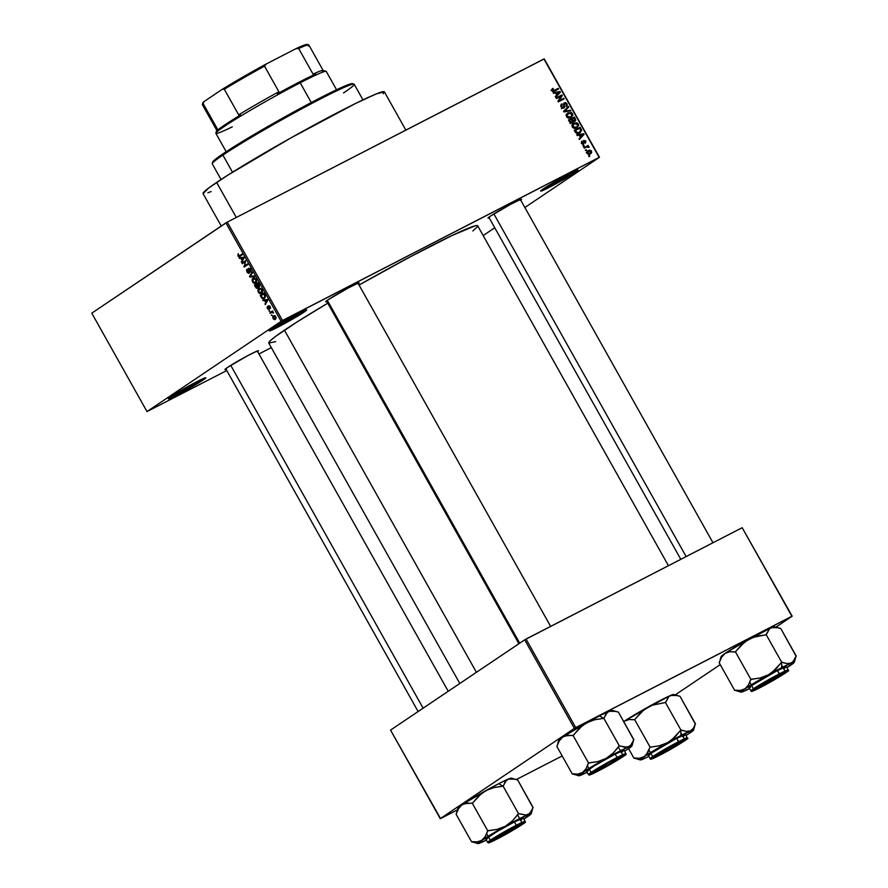 <?xml version="1.0" encoding="UTF-8"?>
<svg xmlns="http://www.w3.org/2000/svg" width="888" height="888" viewBox="0 0 888 888"><rect width="100%" height="100%" fill="white"/><g stroke="black" fill="none" stroke-linecap="round" stroke-linejoin="round"><path stroke-width="1.33" d="M543.323 188.878A20.346 1.099 150.7 0 0 573.903 171.828L575.291 172.383A21.467 1.154 -29.3 0 1 554.023 184.848A21.467 1.154 -29.3 0 1 540.648 191.02A21.467 1.154 -29.3 0 1 543.456 188.789L562.415 177.578L578.099 170.074L570.296 175.558L552.791 185.503L541.136 191.087L543.456 188.789A21.467 1.154 -29.3 0 1 563.747 176.856A21.467 1.154 -29.3 0 1 578.044 170.041A21.467 1.154 -29.3 0 1 575.291 172.383L573.903 171.828A20.346 1.099 -29.3 0 1 543.323 188.878M271.894 328.704A20.346 1.099 150.7 0 0 302.486 311.655L303.874 312.21A21.467 1.154 -29.3 0 1 282.606 324.675A21.467 1.154 -29.3 0 1 269.231 330.847A21.467 1.154 -29.3 0 1 272.039 328.616L290.986 317.405L306.682 309.901L298.879 315.384L281.374 325.33L269.719 330.913L272.039 328.616A21.467 1.154 -29.3 0 1 292.33 316.672A21.467 1.154 -29.3 0 1 306.626 309.868A21.467 1.154 -29.3 0 1 303.874 312.21L302.486 311.655A20.346 1.099 -29.3 0 1 271.894 328.704M171.029 396.581A20.346 1.099 150.7 0 0 201.62 379.531L203.008 380.086A21.467 1.154 -29.3 0 1 181.74 392.552A21.467 1.154 -29.3 0 1 168.365 398.723A21.467 1.154 -29.3 0 1 171.173 396.492L190.121 385.281L205.816 377.777L198.013 383.261L180.508 393.206L168.853 398.79L171.173 396.492A21.467 1.154 -29.3 0 1 191.464 384.548A21.467 1.154 -29.3 0 1 205.761 377.744A21.467 1.154 -29.3 0 1 203.008 380.086L201.62 379.531A20.346 1.099 -29.3 0 1 171.029 396.581M226.085 369.308A19.214 1.032 -29.3 0 1 224.919 369.497A19.214 1.032 -29.3 0 1 227.439 367.499L247.563 355.755L256.943 351.137L258.43 350.749L257.365 351.803M326.84 301.509A19.214 1.032 -29.3 0 1 325.685 301.687A19.214 1.032 -29.3 0 1 328.194 299.689L348.329 287.945L357.698 283.328L359.185 282.95L358.13 283.994M489.188 217.871A19.214 1.032 -29.3 0 1 488.034 218.048A19.214 1.032 -29.3 0 1 490.542 216.05L510.678 204.307L520.046 199.689L521.545 199.312L520.479 200.355M203.052 193.628L208.791 187.945L227.45 175.391L290.665 138.029L355.655 103.419L376.301 93.906L384.371 91.83A103.963 5.594 150.7 0 0 317.26 123.377A103.963 5.594 150.7 0 0 216.639 182.429L236.297 217.46L216.639 182.429A103.963 5.594 150.7 0 0 203.041 193.606L221.245 226.029M275.724 341.603L268.775 343.079L270.107 340.892L275.391 336.541L296.892 322.067L327.783 303.185A119.791 6.449 150.7 0 0 284.438 330.181L476.423 672.305L284.438 330.181A119.791 6.449 150.7 0 0 268.764 343.057L459.806 683.483M668.431 565.689L477.7 225.818A119.791 6.449 150.7 0 0 359.063 285.037L409.956 256.987L451.748 235.664L474.991 225.863L476.834 225.541L477.689 225.796L477.522 226.607L472.827 230.991M282.495 320.513L599.156 157.387L543.922 58.974L227.273 222.111L282.495 320.513L281.141 321.301L225.907 222.888L91.775 313.164L146.997 411.566L281.141 321.301L146.997 411.566L226.773 370.551L146.997 411.566L91.775 313.164L227.273 222.111L225.907 222.888L281.141 321.301L599.467 157.309L544.244 58.897L227.273 222.111L282.495 320.513M586.524 150.283L585.692 150.716L585.336 150.083L586.524 150.283L585.336 150.083L585.692 150.716L586.524 150.283M586.491 147.075L584.282 148.207L583.927 147.586L588.2 145.388L587.867 146.365L589.166 147.253L586.491 147.075L589.144 147.43L587.867 146.365L588.2 145.388L583.927 147.586L584.282 148.207L586.491 147.075M584.115 145.987L583.283 146.42L582.928 145.799L583.76 145.366L584.115 145.987L583.76 145.366L582.928 145.799L583.283 146.42L584.115 145.987M583.671 144.133L584.204 142.058L583.427 142.568L584.038 141.214L583.25 141.747L584.282 140.826L585.259 141.37L585.447 143.112L585.847 141.037L583.583 140.426L583.516 143.212L582.295 144.189L583.216 143.567L581.518 143.445L581.962 141.103L581.451 143.334L583.105 144.322L581.363 143.179L581.529 141.503L582.395 141.692L581.984 142.868L583.072 143.623L583.605 140.404L585.769 140.892L585.447 143.112L585.17 141.225L584.115 140.981L583.871 144.023M579.22 135.176L577.167 135.531L576.8 134.876L583.738 133.766L584.104 134.421L579.365 139.438L578.998 138.783L580.441 137.34L579.22 135.176L580.441 137.34L578.998 138.783L579.365 139.438L584.104 134.421L583.738 133.766L576.8 134.876L577.167 135.531L579.22 135.176M576.667 127.916L578.321 123.954L573.881 123.121L572.216 124.775L572.305 127.051L572.116 125.03L573.626 123.266L577.089 122.81L578.41 124.098L578.599 125.719L576.101 128.172L572.671 127.55L574.214 128.383L577.2 127.595M570.895 117.627L572.549 113.664L568.109 112.832L566.444 114.485L566.533 116.761L566.344 114.741L567.854 112.976L571.317 112.521L572.549 113.664L572.827 115.44L570.029 117.982L566.899 117.272L568.442 118.093L571.428 117.316M552.947 88.356L551.748 89.455L551.881 90.643L551.792 89.355L552.947 88.356L553.379 88.933L552.491 90.088L553.18 90.765L558.263 88.378L558.619 89.011L553.235 91.497L551.881 90.643L554.634 91.053L558.619 89.011L558.263 88.378L553.402 90.765L552.58 90.321L553.379 88.933L552.525 88.6M555.533 92.951L553.479 93.307L553.102 92.652L560.039 91.542L560.406 92.197L555.666 97.214L555.3 96.559L556.743 95.116L555.533 92.951L556.743 95.116L555.3 96.559L555.666 97.214L560.406 92.197L560.039 91.542L553.102 92.652L553.479 93.307L555.533 92.951M561.116 96.137L556.421 98.557L556.066 97.935L561.926 94.916L562.304 95.582L559.085 100.644L563.791 98.224L564.135 98.846L558.274 101.865L557.897 101.199L561.116 96.137L557.897 101.199L558.274 101.865L564.135 98.846L563.791 98.224L559.085 100.644L562.304 95.582L561.926 94.916L556.066 97.935L556.421 98.557L561.116 96.137M563.813 108.014L564.679 106.338L563.913 106.849L564.679 106.338L564.38 105.095L563.758 105.517L564.213 103.907L563.514 104.384L564.701 103.408L566.3 104.096L566.278 106.505L566.977 103.718L566.333 104.151L566.977 103.718L564.013 103.008L563.458 107.393L562.348 108.136L563.458 107.393L561.105 107.071L562.259 104.429L560.661 105.506L562.259 104.429L561.838 103.841L561.016 106.937L563.092 108.214L560.905 106.715L561.172 104.34L562.259 104.429L561.593 106.316L563.125 107.504L563.936 106.76L563.847 103.175L565.412 102.564L566.977 103.718L567.243 105.383L566.278 106.505L566.156 103.874L564.291 103.741L564.679 106.882L564.035 107.881M570.884 110.867L563.913 111.921L563.569 111.311L568.398 106.427L568.764 107.082L564.413 111.222L570.518 110.212L570.884 110.867L570.518 110.212L564.413 111.222L568.764 107.082L568.398 106.427L563.569 111.311L563.913 111.921L570.884 110.867M572.349 122.988L573.304 121.39L572.449 121.967L574.913 121.434L575.424 118.959L574.78 119.392L575.424 118.959L574.336 117.005L568.464 120.024L569.552 121.967L572.349 122.988L570.251 122.866L568.464 120.024L574.336 117.005L575.746 120.413L574.736 121.512L573.304 121.39L572.616 122.833M579.564 132.989L581.54 130.092L580.785 130.603L581.54 130.092L581.096 129.049L580.452 129.482L581.096 129.049L580.108 127.295L574.236 130.314L575.269 132.157L579.309 133.122L576.423 133.355L574.236 130.314L580.108 127.295L581.573 130.358L580.13 132.667M590.32 153.979L591.508 151.115L588.322 150.505L587.512 151.06L588.322 150.505L587.09 153.391L590.32 153.979L588.666 154.401L586.901 152.936L587.956 150.716L589.588 150.105L591.219 150.716L591.697 152.481L590.753 153.724M589.843 156.188L588.999 156.621L588.644 155.988L589.488 155.555L589.843 156.188L589.488 155.555L588.644 155.988L588.999 156.621L589.843 156.188M258.941 353.979L271.317 347.596L258.941 353.979M272.161 315.506L271.284 315.229L272.161 315.506M271.606 312.432L270.23 313.353L269.874 312.731L272.527 310.944L273.537 312.976L271.606 312.432L273.537 312.976L272.527 310.944L269.874 312.731L270.23 313.353L272.205 312.188M269.752 311.211L268.875 310.933L269.752 311.211M269.131 309.413L267.821 309.046L267.066 307.459L267.421 306.371L267.776 308.169L268.775 308.78L268.687 305.65L269.797 306.071L270.529 307.781L270.207 308.558L268.953 306.338L269.131 309.413L269.009 306.282L270.207 308.558L270.152 306.604L268.609 305.694L268.709 308.824L267.421 306.371L267.421 308.469L269.031 309.468M264.513 300.488L262.748 300.022L267.454 299.478L267.832 300.144L265.312 304.584L265.723 302.653L264.513 300.488L265.723 302.653L265.312 304.584L267.832 300.144L267.454 299.478L262.748 300.022L263.114 300.677L266.189 299.622L264.513 300.488M258.286 292.185L258.175 289.122L259.44 288.212L261.194 288.656L262.471 290.92L262.071 292.818L260.317 293.695L258.619 292.696L259.851 293.606L261.505 293.34L262.027 289.677L258.752 288.545L257.853 289.999L258.652 289.588L257.853 289.999L258.286 292.185M252.514 281.896L252.403 278.832L253.668 277.922L255.422 278.366L256.699 280.63L256.299 282.528L254.545 283.405L252.847 282.406L254.079 283.316L255.733 283.061L256.244 279.387L252.98 278.255L252.07 279.709L252.88 279.298L252.07 279.709L252.514 281.896M237.862 255.788L238.239 253.668L238.872 256.022L241.991 254.101L242.346 254.723L238.672 256.632L237.862 255.788L239.871 256.388L242.346 254.723L241.991 254.101L238.95 256.022L238.239 253.668L237.862 255.788M240.815 258.264L239.05 257.798L243.767 257.254L244.133 257.909L241.614 262.36L242.036 260.428L240.815 258.264L242.036 260.428L241.614 262.36L244.133 257.909L243.767 257.254L239.05 257.798L239.427 258.452L242.491 257.398L240.815 258.264M245.277 261.738L242.369 263.703L242.013 263.081L245.654 260.628L244.6 265.901L247.519 263.936L247.863 264.569L244.222 267.011L245.277 261.738L244.222 267.011L247.863 264.569L247.519 263.936L244.6 265.901L245.654 260.628L242.013 263.081L242.369 263.703L245.277 261.738M249.006 268.964L250.705 269.519L250.238 271.473L251.138 271.007L250.238 271.473L250.638 272.061L250.671 269.441L248.862 268.232L248.795 272.694L249.572 272.294L246.997 272.072L247.064 269.175L246.997 272.072L248.929 273.426L247.23 272.45L246.498 270.285L247.064 269.175L247.297 271.528L248.651 272.76L248.374 268.676L250.205 268.775L251.138 271.051L250.638 272.061L250.261 269.752L248.918 269.042L249.151 273.315L248.751 269.419L249.917 268.498L249.128 268.909M254.612 276.579L249.861 277.067L249.517 276.457L252.125 272.15L252.481 272.794L250.094 276.434L254.246 275.924L254.612 276.579L254.246 275.924L250.094 276.434L252.481 272.794L252.125 272.15L249.517 276.457L249.861 277.067L251.448 276.246L249.861 277.067L254.612 276.579M257.642 288.3L256.288 288.167L254.412 285.17L258.053 282.728L259.618 286.091L259.085 287.068L258.053 286.846L257.642 288.3L258.053 286.846L259.196 287.013L259.152 284.671L258.053 282.728L254.412 285.17L255.511 287.113L257.509 288.378M264.391 298.424L262.238 298.535L260.195 295.46L263.825 293.018L265.412 296.303L264.391 298.424L265.301 295.804L263.825 293.018L260.195 295.46L261.216 297.302L264.125 298.59M275.447 319.336L274.348 319.625L273.071 318.526L272.76 316.805L273.46 315.862L274.88 315.717L275.924 316.905L275.447 319.336L275.813 316.683L273.46 315.862L273.071 318.526L275.213 319.469M483.172 235.564L494.749 227.772L483.172 235.564M524.852 207.514L599.467 157.309L544.244 58.897L599.467 157.309L524.852 207.514M440.559 818.581L457.464 809.867L440.237 818.658L574.381 728.393L524.686 639.826L390.542 730.103L440.559 818.581M516.272 779.575L562.182 755.932L516.272 779.575M742.168 527.705L526.04 639.049L575.735 727.616L791.874 616.272L742.168 527.705L524.686 639.826L390.542 730.103L440.237 818.658L574.381 728.393L524.686 639.826L526.04 639.049L575.735 727.616L574.381 728.393L792.185 616.194L742.168 527.705M675.169 694.938L720.224 664.613L675.169 694.938M775.934 627.128L792.185 616.194L775.934 627.128M489.521 217.738L488.034 218.115L490.542 216.05A19.214 1.032 -29.3 0 1 508.702 205.372A19.214 1.032 -29.3 0 1 521.489 199.278A19.214 1.032 -29.3 0 1 520.723 200.166M327.173 301.376L325.685 301.754L328.194 299.689A19.214 1.032 -29.3 0 1 346.353 289.011A19.214 1.032 -29.3 0 1 359.141 282.917A19.214 1.032 -29.3 0 1 358.375 283.805M226.418 369.175L225.141 369.208L227.439 367.499A19.214 1.032 -29.3 0 1 245.588 356.821A19.214 1.032 -29.3 0 1 258.375 350.716A19.214 1.032 -29.3 0 1 257.62 351.615M211.122 191.553L207.848 192.796M405.849 130.114L384.382 91.853L383.216 93.728M574.825 171.195A20.346 1.099 -29.3 0 1 573.903 171.828A20.346 1.099 150.7 0 0 574.825 171.195M303.396 311.022A20.346 1.099 -29.3 0 1 302.486 311.655A20.346 1.099 150.7 0 0 303.396 311.022M202.531 378.899A20.346 1.099 -29.3 0 1 201.62 379.531A20.346 1.099 150.7 0 0 202.531 378.899M242.291 261.172L241.247 261.705L242.291 261.172M242.99 259.94L242.036 260.428L242.99 259.94M241.358 258.186L244 257.675L242.335 259.929L243.257 259.463L242.335 259.929L241.358 258.186L243.001 257.342L241.358 258.186L242.335 259.929L243.601 257.886L241.358 258.186M245.521 261.616L242.013 263.081L245.521 261.616M247.719 264.291L244.6 265.901L247.719 264.291M247.364 264.902L243.845 266.345L247.364 264.902M248.795 272.694L249.572 272.294M250.405 276.002L249.517 276.457L250.405 276.002M253.535 277.966L252.98 278.255L253.535 277.966M256.565 282.029L254.079 283.316L256.565 282.029M253.324 278.888L256.277 279.443L256.066 281.607L256.732 281.263L255.156 282.562L252.936 281.607L253.324 278.888L252.581 280.464L253.391 282.218L254.579 282.728L256.643 281.796M257.909 283.694L254.412 285.17L257.909 283.694M258.053 286.846L259.618 286.047L258.053 286.846L259.196 287.013M258.785 286.424L257.986 283.638L256.898 284.371L258.441 283.405L258.785 286.424L259.607 286.003L257.953 286.18L256.898 284.371L258.785 286.424L257.953 286.18M257.287 287.679L256.466 284.66L255.189 285.514L256.921 284.415L257.62 285.659L257.287 287.679L258.131 287.246L256.343 287.457L255.189 285.514L257.287 287.679L256.343 287.457M259.307 288.256L258.752 288.545L259.307 288.256M262.337 292.319L259.851 293.606L262.337 292.319M259.096 289.177L258.353 290.742L259.329 292.651L261.161 292.707L258.708 291.897L259.352 289.022L262.049 289.732L261.838 291.897L262.504 291.553L261.161 292.707L262.426 292.063L260.939 292.851L262.415 292.085M263.681 293.972L260.195 295.46L263.681 293.972M264.047 297.802L264.846 296.159L263.758 293.928L260.972 295.804L264.213 293.695L265.279 295.737L264.047 297.802L265.357 297.125L263.014 298.146L260.972 295.804L262.26 297.835L264.047 297.802L263.014 298.146M265.989 303.396L264.946 303.929L265.989 303.396M266.678 302.164L265.723 302.653L266.678 302.164M265.057 300.41L267.699 299.9L266.034 302.153L266.955 301.687L266.034 302.153L265.057 300.41L266.7 299.567L265.057 300.41L266.034 302.153L267.288 300.111L265.057 300.41M268.709 308.824L269.464 308.447L267.832 308.258M270.518 307.603L269.808 307.97L270.518 307.603M269.009 306.282L269.786 306.882M269.43 310.656L268.875 310.933L269.43 310.656M272.705 311.266L269.874 312.731L272.705 311.266M271.839 314.951L271.284 315.229L271.839 314.951M273.815 316.483L275.824 316.716L275.069 318.725L276.168 318.159L274.903 318.825L273.46 318.293L273.815 316.483L273.249 317.66L273.881 318.77L276.168 318.17M275.08 315.839L273.981 316.394L275.069 315.828M255.389 282.428L255.955 279.942L254.823 278.666L253.579 278.732L254.912 278.044M261.161 292.707L261.671 290.099L260.595 288.955L259.352 289.022L260.684 288.334M275.069 318.725L275.569 317.238L274.159 316.317M551.015 90.509L553.379 88.933M551.948 90.754L552.58 90.321L551.948 90.754M552.558 91.342L553.402 90.765L552.558 91.342M552.78 91.431L554.245 90.454L552.78 91.431M552.913 91.464L558.263 88.378L556.399 90.154L552.913 91.464M558.663 92.463L560.039 91.542L558.663 92.463M558.297 93.54L560.406 92.197L555.389 96.714L558.297 93.54M556.332 92.807L559.64 92.23L556.665 94.983L557.309 94.55L556.332 92.807L555.688 93.24L556.332 92.807L557.309 94.55L559.64 92.23L556.332 92.807M556.21 98.191L561.926 94.916L560.062 96.681L556.21 98.191M560.839 96.559L562.304 95.582L560.839 96.559M557.997 101.376L559.085 100.644L557.997 101.376M558.064 101.498L563.791 98.224L561.915 99.989L558.064 101.498M561.494 108.713L563.458 107.393M564.435 103.585L563.503 104.207M566.566 108.281L568.764 107.082L563.625 111.4L566.566 108.281M563.691 111.511L565.19 110.501L563.691 111.511M563.769 111.655L564.413 111.222L563.769 111.655M564.213 111.877L565.49 111.022L564.213 111.877M569.153 111.122L570.518 110.212L569.153 111.122M566.799 113.897L568.087 113.675L566.577 116.828L568.453 113.464L571.872 114.019L571.739 116.039L568.864 118.137L570.562 116.994L567.221 116.406L569.308 117.405L571.739 116.039L570.562 116.994M568.309 113.686L566.555 113.986M565.956 115.107L568.087 113.675M572.249 118.892L574.003 117.982L574.614 119.081L574.469 120.857L572.571 121.201L573.326 120.69L572.26 120.502L572.904 120.069L572.249 118.892L571.606 119.325L572.249 118.892L573.459 120.801L574.836 120.568L574.003 117.982L572.249 118.892M573.526 121.501L574.469 120.857M569.508 120.302L571.561 119.247L571.994 122.366L570.806 123.166L571.994 122.366L570.052 122.666L570.684 122.244L569.608 122.056L570.251 121.634L569.508 120.302L568.864 120.735L569.508 120.302L571.006 122.444L572.383 122.056L571.561 119.247L569.508 120.302M570.074 123.665L571.994 122.366M572.571 124.187L573.859 123.965L572.349 127.117L574.225 123.754L577.644 124.309L577.511 126.329L574.636 128.427L576.334 127.284L572.993 126.684L574.625 127.706L576.501 127.184L575.99 128.205L576.512 127.162M574.081 123.976L572.338 124.276M571.728 125.397L573.859 123.965M579.453 132.245L578.954 133.267M578.92 133.3L579.498 132.012M575.28 130.592L579.775 128.272L580.397 129.382L580.774 130.336L579.22 132.368L576.734 133.466L577.644 132.856L575.912 131.713L575.269 132.145L575.912 131.713L575.28 130.592L574.636 131.024L575.28 130.592L577.644 132.856L579.997 131.868L580.785 130.436L579.775 128.272L575.28 130.592M577.5 133.566L579.22 132.368M582.361 134.687L583.738 133.766L582.062 134.743L583.338 134.454L580.364 137.207L581.007 136.774L580.03 135.032L582.062 134.743L579.387 135.464L580.03 135.032L581.007 136.774L583.338 134.454L582.384 134.687M581.995 135.764L584.104 134.421L579.076 138.939L581.995 135.764M582.983 145.887L583.76 145.366L582.983 145.887M584.071 147.841L588.2 145.388L586.324 147.153L584.071 147.841M587.245 146.775L587.867 146.365L587.245 146.775M588.322 147.197L589.044 146.72L588.322 147.197M585.392 150.183L586.169 149.661L585.392 150.183M587.079 151.582L588.045 151.526M589.676 153.58L589.443 154.323M589.266 154.59L589.676 153.435M588.322 151.593L587.024 151.593M588.677 151.138L590.886 151.415L589.932 153.369L588.433 154.379L589.932 153.369L587.146 153.48L588.677 151.138L587.756 153.169L590.187 153.224L591.042 152.07L590.098 150.849L586.235 152.747M588.211 154.556L589.932 153.369M588.7 156.088L589.488 155.555L588.7 156.088M571.739 116.039L571.35 113.409L568.453 113.464M577.511 126.329L577.133 123.698L574.225 123.754M212.687 162.049L212.254 163.592A81.363 4.373 -29.3 0 1 222.899 155.1L223.188 153.691A80.231 4.318 150.7 0 0 212.687 162.049A80.231 4.318 150.7 0 0 213.065 162.482M362.959 99.878L354.179 84.216A81.363 4.373 150.7 0 0 301.654 108.88A81.363 4.373 150.7 0 0 222.899 155.1L232.501 172.217L222.899 155.1A81.363 4.373 150.7 0 0 212.265 163.847L221.045 179.509M212.698 162.326L217.127 157.942L231.535 148.252L280.319 119.414L330.469 92.707L346.409 85.37L352.625 83.772M353.957 84.06L352.425 83.639A80.231 4.318 150.7 0 0 299.012 109.102A80.231 4.318 150.7 0 0 223.188 153.691L222.899 155.1A81.363 4.373 -29.3 0 1 299.789 109.89A81.363 4.373 -29.3 0 1 353.957 84.06A81.363 4.373 -29.3 0 1 343.534 92.963M772.283 672.283L768.497 674.769A30.569 1.643 -29.3 0 1 781.718 667.665L781.584 662.326A35.098 1.887 150.7 0 0 781.318 662.47L775.635 669.352L768.497 674.769L760.184 677.977L750.904 679.409L735.442 651.848L741.491 644.766L748.617 639.349L752.658 637.462L766.222 634.709L781.684 662.259L772.283 672.283M761.027 687.012L753.546 690.464L755.621 688.4L778.698 675.124A19.214 1.032 -29.3 0 1 786.557 671.628A19.214 1.032 -29.3 0 1 778.621 677.178A19.214 1.032 -29.3 0 1 761.027 687.012A19.214 1.032 -29.3 0 1 753.102 690.409A19.214 1.032 -29.3 0 1 761.882 684.481A19.214 1.032 -29.3 0 1 778.698 675.124L786.18 671.672L784.104 673.726L761.027 687.012M786.38 666.622L788.255 669.974L779.409 673.826A21.467 1.154 -29.3 0 1 788.255 669.974L788.167 670.862C792.063 668.864 774.824 680.219 760.272 687.523C747.463 693.772 753.046 690.553 751.448 691.375L748.928 687.634L750.116 686.468L777.533 670.484A21.467 1.154 150.7 0 1 786.38 666.622L777.533 670.484L779.431 674.625C787.256 670.507 789.21 670.007 785.27 673.126L760.295 687.501L787.767 671.273L782.25 673.204L765.722 682.128L751.958 690.864L760.295 687.501C752.458 691.63 750.515 692.129 754.445 689.01L779.431 674.625L779.409 673.826L763.225 682.75L750.804 690.986A21.467 1.154 -29.3 0 1 760.172 684.559A21.467 1.154 -29.3 0 1 779.409 673.826L777.533 670.484A21.467 1.154 150.7 0 0 758.297 681.218A21.467 1.154 150.7 0 0 748.928 687.634L750.593 687.212M721.8 656.654L721.445 656.11L725.108 653.379L721.644 657.209L719.191 662.781L734.654 690.331L719.191 662.781L721.644 657.209L725.108 653.379L748.617 639.349L756.931 636.141L765.856 634.92L769.585 628.748L771.284 627.672L775.535 627.206L780.763 628.504L796.225 656.054L794.205 660.428L791.164 663.092L786.912 663.558L781.684 662.259L766.222 634.709L769.585 628.748L773.748 626.75L774.092 627.294M788.1 666.555L792.229 663.78L786.946 667.643A30.569 1.643 -29.3 0 0 790.32 665.456L794.316 662.282A30.569 1.643 -29.3 0 1 790.32 665.456L788.1 666.555M719.369 662.703L721.1 656.565A30.569 1.643 150.7 0 1 725.108 653.379L729.803 651.736L735.242 651.981L744.843 641.824L771.284 627.672A30.569 1.643 150.7 0 0 748.617 639.349A30.569 1.643 150.7 0 0 725.108 653.379L729.803 651.736L735.442 651.848L750.904 679.409L748.44 684.97L744.988 688.811L768.497 674.769L792.862 662.015L796.059 656.132A35.098 1.887 150.7 0 0 796.059 656.132A35.098 1.887 150.7 0 0 796.048 656.132L780.763 628.504L774.347 626.684A30.569 1.643 150.7 0 0 771.284 627.672L777.999 627.705M742.113 691.674L744.133 691.164L740.992 691.974L744.988 688.811L740.292 690.453L734.853 690.209L739.859 691.63M741.069 692.152L734.831 690.265A35.098 1.887 150.7 0 1 734.853 690.209L734.831 690.265A35.098 1.887 -29.3 0 1 734.853 690.209L740.292 690.453L744.988 688.811A30.569 1.643 -29.3 0 1 768.497 674.769L760.184 677.977L751.27 679.198A35.098 1.887 150.7 0 0 750.704 679.542L748.44 684.97L744.988 688.811A30.569 1.643 -29.3 0 0 741.069 692.152A30.569 1.643 -29.3 0 0 744.133 691.164L744.144 691.164A30.569 1.643 -29.3 0 0 749.505 688.655L745.809 690.098M791.164 663.092L794.316 662.282A30.569 1.643 -29.3 0 0 791.164 663.092L786.912 663.558L781.862 662.193A35.098 1.887 150.7 0 0 781.584 662.326L781.718 667.665A30.569 1.643 -29.3 0 1 791.164 663.092M783.571 668.93L785.192 667.787M751.27 679.198L750.704 679.542A35.098 1.887 -29.3 0 1 751.27 679.198M759.484 685.936L759.651 686.024A16.95 0.91 -29.3 0 1 775.835 676.767A16.95 0.91 -29.3 0 1 784.648 672.827A16.95 0.91 -29.3 0 1 780.075 676.112L763.88 685.37L755.078 689.31L775.835 676.767L784.426 672.749L780.075 676.112A16.95 0.91 -29.3 0 1 764.624 684.97A16.95 0.91 -29.3 0 1 755.122 689.399A16.95 0.91 -29.3 0 1 759.651 686.024L759.484 685.936M493.861 213.93L686.135 556.565L493.861 213.93M593.062 772.183L593.395 772.283A16.95 0.91 -29.3 0 1 609.912 762.326A16.95 0.91 -29.3 0 1 622.299 756.465A16.95 0.91 -29.3 0 1 621.633 757.12L621.7 756.476L619.014 757.619L609.079 762.792L592.784 773.037L605.949 766.622L621.633 757.12A16.95 0.91 -29.3 0 1 605.905 766.644A16.95 0.91 -29.3 0 1 592.773 773.026A16.95 0.91 -29.3 0 1 593.395 772.283L593.062 772.183M327.306 300.299L519.713 643.167L327.306 300.299M654.978 756.454L654.367 757.198A16.95 0.91 -29.3 0 1 654.978 756.454A16.95 0.91 -29.3 0 1 671.495 746.497A16.95 0.91 -29.3 0 1 683.882 740.636A16.95 0.91 -29.3 0 1 683.216 741.291A16.95 0.91 -29.3 0 1 667.487 750.815A16.95 0.91 -29.3 0 1 654.367 757.198L670.44 749.172L683.804 740.759L673.504 745.409L654.978 756.454M496.536 837.462L517.449 825.807L521.534 824.275L516.96 827.561A16.95 0.91 -29.3 0 1 501.509 836.418A16.95 0.91 -29.3 0 1 492.008 840.836A16.95 0.91 -29.3 0 1 496.536 837.462A16.95 0.91 -29.3 0 1 512.731 828.215A16.95 0.91 -29.3 0 1 521.534 824.275A16.95 0.91 -29.3 0 1 516.96 827.561L496.048 839.216L491.963 840.747L496.536 837.462M423.121 708.18L230.747 365.368L423.121 708.18M217.471 129.126A61.028 3.286 150.7 0 0 216.739 130.081L215.873 133.145A63.281 3.408 -29.3 0 1 244.799 113.631A63.281 3.408 -29.3 0 1 300.188 82.784L299.112 82.151A62.149 3.341 150.7 0 0 277.322 93.795L278.876 91.719A61.028 3.286 150.7 0 0 238.683 114.852L240.548 114.963A62.149 3.341 150.7 0 0 216.716 130.991L217.471 129.126L203.119 103.541L204.029 101.576L222.311 89.277L224.32 89.266L238.683 114.852L240.548 114.963L216.716 130.991L217.471 129.126L203.119 103.541A61.028 3.286 150.7 0 0 202.386 104.695L216.75 130.281A61.028 3.286 -29.3 0 1 217.471 129.126M232.312 126.829A63.281 3.408 -29.3 0 1 215.873 133.145M336.552 89.766L326.262 71.417A63.281 3.408 150.7 0 0 300.188 82.784L311.266 102.542L300.188 82.784A63.281 3.408 150.7 0 0 243.501 114.408A63.281 3.408 150.7 0 0 215.884 133.355L226.174 151.704M203.163 103.285L204.029 101.576L222.311 89.277L224.32 89.266A61.028 3.286 -29.3 0 1 264.513 66.134L278.876 91.719L264.513 66.134A61.028 3.286 150.7 0 0 224.32 89.266L238.683 114.852A61.028 3.286 -29.3 0 1 278.876 91.719L277.322 93.795L315.706 74.015A62.149 3.341 150.7 0 0 299.112 82.151L300.188 82.784A63.281 3.408 -29.3 0 1 326.085 71.295L323.021 70.441A61.028 3.286 150.7 0 0 313.042 74.115L315.706 74.015L313.042 74.115A61.028 3.286 -29.3 0 1 323.176 70.552A61.028 3.286 -29.3 0 1 322.455 71.695M308.658 44.855L307.126 44.422A59.896 3.219 150.7 0 0 295.771 48.762L266.322 63.936A59.896 3.219 150.7 0 0 222.311 89.277L260.561 67.088L266.322 63.936L264.513 66.134L266.322 63.936L295.771 48.762L298.69 48.529L313.042 74.115L298.69 48.529A61.028 3.286 -29.3 0 1 308.658 44.855A61.028 3.286 -29.3 0 1 308.092 46.109M323.176 70.552L308.824 44.966A61.028 3.286 150.7 0 0 298.69 48.529L295.771 48.762L299.178 47.197L307.304 44.611M202.375 104.495A61.028 3.286 -29.3 0 1 203.119 103.541L204.029 101.576A59.896 3.219 150.7 0 0 202.808 102.964L202.375 104.495M559.451 740.292L559.096 739.748L562.759 737.018L559.296 740.847L556.843 746.42L572.305 773.97L556.843 746.42L559.296 740.847L562.759 737.018L564.99 735.908L573.459 735.286L579.131 728.404L586.269 722.976L594.583 719.78L604.051 718.27L605.894 713.974L608.935 711.31A30.569 1.643 150.7 0 0 599.489 715.872L603.762 718.403L599.489 715.872L608.935 711.31L613.186 710.844L618.414 712.132L633.877 739.693L630.513 745.654L626.828 747.23L619.336 745.898L613.286 752.991L606.149 758.408L597.835 761.604L588.544 763.047L586.091 768.608L582.639 772.449L577.944 774.092L572.305 773.97L577.511 775.268M598.667 770.651A19.214 1.032 -29.3 0 1 590.753 774.047A19.214 1.032 -29.3 0 1 599.533 768.12A19.214 1.032 -29.3 0 1 616.35 758.752L624.264 755.3L617.282 760.206L601.62 769.108L590.753 774.114L600.577 767.498L616.35 758.752A19.214 1.032 -29.3 0 1 624.209 755.266A19.214 1.032 -29.3 0 1 616.272 760.816A19.214 1.032 -29.3 0 1 598.667 770.651L598.667 770.651M624.02 750.26L615.184 754.123A21.467 1.154 150.7 0 1 624.031 750.26L625.907 753.601L617.06 757.464L617.071 758.263C624.908 754.145 626.861 753.646 622.921 756.765L597.902 771.161L625.407 754.9L619.902 756.842L603.374 765.767L589.61 774.503L597.946 771.139C590.109 775.257 588.167 775.768 592.096 772.649L617.071 758.263L617.06 757.464A21.467 1.154 -29.3 0 1 625.907 753.601L625.796 754.534C629.348 752.791 611.799 764.213 597.924 771.15C585.114 777.4 590.698 774.192 589.099 775.013L588.455 774.625A21.467 1.154 -29.3 0 1 597.824 768.198A21.467 1.154 -29.3 0 1 617.06 757.464L615.184 754.123L617.06 757.464L600.876 766.388L588.455 774.625L586.58 771.272L588.245 770.851M579.764 775.313L583.46 773.737M557.02 746.342L558.752 740.204A30.569 1.643 150.7 0 1 562.759 737.018L586.269 722.976A30.569 1.643 150.7 0 0 562.759 737.018L567.454 735.364L573.082 735.486L588.544 763.047L573.082 735.486L582.495 725.463L599.489 715.872A30.569 1.643 150.7 0 0 586.269 722.976L594.583 719.78L603.873 718.348L619.336 745.898L603.873 718.348L607.237 712.387L611.388 710.389L611.743 710.933M578.721 775.79L572.505 773.837A35.098 1.887 150.7 0 0 572.483 773.903A35.098 1.887 -29.3 0 1 572.505 773.837L577.944 774.092L582.639 772.449A30.569 1.643 -29.3 0 1 606.149 758.408A30.569 1.643 -29.3 0 1 628.815 746.73L624.564 747.197L619.513 745.831A35.098 1.887 150.7 0 0 618.969 746.109L613.286 752.991L606.149 758.408L597.835 761.604L588.922 762.836A35.098 1.887 150.7 0 0 588.356 763.169L586.091 768.608L582.639 772.449A30.569 1.643 -29.3 0 0 578.721 775.79A30.569 1.643 -29.3 0 0 581.784 774.802L581.784 774.802A30.569 1.643 -29.3 0 0 587.146 772.294L579.331 775.712L578.643 775.613L579.764 774.491L602.663 760.361L628.815 746.73L631.845 745.742L631.623 746.364L624.597 751.281M633.699 739.771L631.967 745.909A30.569 1.643 -29.3 0 0 628.815 746.73L631.856 744.066L633.699 739.771A35.098 1.887 150.7 0 0 633.699 739.771L618.414 712.132L611.999 710.322A30.569 1.643 150.7 0 0 608.935 711.31L615.65 711.344M621.223 752.569L622.843 751.426M615.184 754.123L594.372 765.8L586.58 771.284A21.467 1.154 150.7 0 1 595.948 764.846A21.467 1.154 150.7 0 1 615.184 754.123M588.544 763.047L588.356 763.169A35.098 1.887 -29.3 0 1 588.922 762.836L588.544 763.047M631.967 745.909A30.569 1.643 -29.3 0 1 627.96 749.095M671.517 740.093L667.743 742.579A30.569 1.643 -29.3 0 1 680.952 735.475L680.83 730.136A35.098 1.887 150.7 0 0 680.552 730.28L674.88 737.162L667.743 742.579L659.429 745.776L650.138 747.208L634.676 719.657L640.725 712.576L647.863 707.148L651.903 705.272L665.456 702.519L680.93 730.069L671.517 740.093M660.261 754.822L652.78 758.263L654.856 756.21L677.944 742.923A19.214 1.032 -29.3 0 1 685.802 739.438A19.214 1.032 -29.3 0 1 677.855 744.988A19.214 1.032 -29.3 0 1 660.261 754.822A19.214 1.032 -29.3 0 1 652.347 758.219A19.214 1.032 -29.3 0 1 661.127 752.291A19.214 1.032 -29.3 0 1 677.944 742.923L685.414 739.482L683.338 741.536L660.261 754.822M659.495 755.333L659.507 755.322C646.708 761.571 652.292 758.363 650.693 759.185L648.162 755.444L649.35 754.278L676.767 738.294A21.467 1.154 150.7 0 1 685.614 734.432L676.767 738.294L678.665 742.435C686.502 738.317 688.444 737.817 684.515 740.936L659.507 755.322L687.001 739.071L681.485 741.014L664.968 749.938L651.193 758.674L659.529 755.311C651.703 759.429 649.75 759.928 653.69 756.82L678.665 742.435L678.643 741.635L662.459 750.56L650.038 758.796A21.467 1.154 -29.3 0 1 659.418 752.369A21.467 1.154 -29.3 0 1 678.643 741.635L676.767 738.294A21.467 1.154 150.7 0 0 657.542 749.017A21.467 1.154 150.7 0 0 648.162 755.444L649.838 755.022M641.358 759.484L643.378 758.974L640.226 759.784L646.131 754.944L649.949 747.341A35.098 1.887 -29.3 0 1 650.504 747.008A35.098 1.887 150.7 0 0 649.949 747.341L647.685 752.78L644.222 756.609L667.743 742.579L659.429 745.776L650.138 747.208L634.676 719.657L629.037 719.535L624.342 721.189L629.037 719.535L634.476 719.791L644.078 709.634L670.529 695.471A30.569 1.643 150.7 0 0 647.863 707.148A30.569 1.643 150.7 0 0 624.342 721.189A30.569 1.643 150.7 0 0 623.731 721.611L651.903 705.272L665.634 702.441L668.819 696.558L670.529 695.471L674.78 695.015L680.008 696.303L695.471 723.864L693.45 728.238L690.409 730.902L686.158 731.368L680.93 730.069L665.456 702.519L668.819 696.558L672.982 694.56L673.337 695.104M648.74 756.465L643.378 758.974A30.569 1.643 -29.3 0 1 640.315 759.95A30.569 1.643 -29.3 0 1 644.222 756.609A30.569 1.643 -29.3 0 1 667.743 742.579L691.852 730.325L693.439 729.914L693.217 730.524L686.191 735.453M695.293 723.942L693.561 730.069A30.569 1.643 -29.3 0 0 690.409 730.902L686.158 731.368L681.096 729.992A35.098 1.887 150.7 0 0 680.83 730.136L680.952 735.475A30.569 1.643 -29.3 0 1 690.409 730.902L693.45 728.238L695.293 723.931A35.098 1.887 150.7 0 0 695.293 723.931A35.098 1.887 150.7 0 0 695.293 723.942L680.008 696.303L673.592 694.494A30.569 1.643 150.7 0 0 670.529 695.471L677.244 695.515M640.315 759.95L634.065 758.063A35.098 1.887 150.7 0 1 634.088 758.008L634.065 758.063A35.098 1.887 -29.3 0 1 634.088 758.008L639.527 758.263L644.222 756.609L639.527 758.263L633.899 758.141L628.582 748.673L633.899 758.141L639.094 759.44M643.378 758.974L645.054 757.908M682.805 736.74L684.426 735.597M678.643 741.635A21.467 1.154 -29.3 0 1 687.49 737.773L678.643 741.635M693.561 730.069A30.569 1.643 -29.3 0 1 689.554 733.266M458.685 808.102L458.341 807.558L461.993 804.828L458.541 808.657L456.088 814.229L471.55 841.78L456.088 814.229L458.541 808.657L461.993 804.828L464.224 803.718L472.694 803.085L478.377 796.214L485.514 790.786L493.828 787.589L503.285 786.08L505.128 781.784L508.169 779.109A30.569 1.643 150.7 0 0 498.723 783.682L503.008 786.213L498.723 783.682L508.169 779.109L512.42 778.643L517.66 779.942L533.122 807.503L529.759 813.452L526.062 815.04L518.57 813.708L512.52 820.79L505.394 826.217L497.069 829.414L487.79 830.846L485.336 836.418L481.873 840.248L477.178 841.902L471.55 841.78L476.745 843.067M497.913 838.461A19.214 1.032 -29.3 0 1 489.998 841.846A19.214 1.032 -29.3 0 1 498.779 835.93A19.214 1.032 -29.3 0 1 515.584 826.562L523.498 823.109L516.527 828.005L497.913 838.461L489.998 841.913L496.969 837.018L515.584 826.562A19.214 1.032 -29.3 0 1 523.454 823.076A19.214 1.032 -29.3 0 1 515.506 828.626A19.214 1.032 -29.3 0 1 497.913 838.461L497.913 838.461M523.265 818.059L514.418 821.922A21.467 1.154 150.7 0 1 523.265 818.07L525.141 821.411L516.294 825.274L516.317 826.073C524.142 821.955 526.096 821.456 522.166 824.575L497.136 838.971L524.653 822.71L519.136 824.652L502.619 833.577L488.844 842.312L497.18 838.949C489.355 843.067 487.401 843.567 491.33 840.448L516.317 826.073L516.294 825.274A21.467 1.154 -29.3 0 1 525.141 821.411L525.03 822.332C528.593 820.601 511.033 832.023 497.158 838.96C484.349 845.21 489.943 842.002 488.333 842.823L487.69 842.423A21.467 1.154 -29.3 0 1 497.069 835.997A21.467 1.154 -29.3 0 1 516.294 825.274L514.418 821.922L516.294 825.274L500.111 834.198L487.69 842.423L485.814 839.082L487.479 838.661M478.998 843.112L482.706 841.547M456.254 814.141L457.997 808.013A30.569 1.643 150.7 0 1 461.993 804.828L485.514 790.786A30.569 1.643 150.7 0 0 461.993 804.828L466.688 803.174L472.327 803.296L487.79 830.846L472.327 803.296L481.729 793.273L498.723 783.682A30.569 1.643 150.7 0 0 485.514 790.786L493.828 787.589L503.108 786.158L518.57 813.708L503.108 786.158L506.471 780.197L510.633 778.199L510.977 778.743M524.986 818.003L529.115 815.217L523.842 819.091A30.569 1.643 -29.3 0 0 527.206 816.893L531.08 813.552L526.062 815.04L518.747 813.63A35.098 1.887 150.7 0 0 518.204 813.919L512.52 820.79L505.394 826.217L528.049 814.54A30.569 1.643 -29.3 0 1 531.213 813.708A30.569 1.643 -29.3 0 1 527.206 816.893L524.986 818.003M477.955 843.589L471.739 841.646A35.098 1.887 150.7 0 0 471.717 841.702A35.098 1.887 -29.3 0 1 471.739 841.646L477.178 841.902L481.873 840.248A30.569 1.643 -29.3 0 1 505.394 826.217L497.069 829.414L488.156 830.646A35.098 1.887 150.7 0 0 487.59 830.979L485.336 836.418L481.873 840.248A30.569 1.643 -29.3 0 0 477.955 843.589A30.569 1.643 -29.3 0 0 481.03 842.612L481.03 842.612A30.569 1.643 -29.3 0 0 486.391 840.104L478.565 843.522L477.877 843.422L480.23 841.391L505.394 826.217A30.569 1.643 -29.3 0 1 528.049 814.54L531.102 811.876L532.944 807.569A35.098 1.887 150.7 0 0 532.944 807.569L532.944 807.581A35.098 1.887 -29.3 0 1 532.944 807.581L517.66 779.942L511.244 778.132A30.569 1.643 150.7 0 0 508.169 779.109L514.885 779.153M520.457 820.379L522.077 819.236M514.418 821.922L496.792 831.701L485.814 839.082A21.467 1.154 150.7 0 1 495.182 832.655A21.467 1.154 150.7 0 1 514.418 821.922M487.79 830.846L487.59 830.979A35.098 1.887 -29.3 0 1 488.156 830.646L487.79 830.846M239.272 255.911L242.624 254.179M258.719 286.469L259.607 286.003M257.198 287.723L258.131 287.257M263.792 297.946L265.357 297.147M268.676 308.846L269.464 308.447M564.546 103.496L563.503 104.196M570.973 116.75L568.897 118.148M576.745 127.04L574.669 128.438M583.305 143.512L582.306 144.189M796.048 656.132L794.316 662.27M785.081 671.295L784.648 672.827M784.992 671.084L783.116 667.743M782.772 667.121L781.651 665.145M712.975 542.746L520.39 199.556M753.457 688.777L751.581 685.436M751.237 684.826L749.772 682.228M680.807 559.318L488.844 217.26M753.59 688.966L755.122 689.399M622.732 754.933L622.299 756.465M358.031 283.194L550.627 626.384M618.326 747.019L620.423 750.76M620.768 751.381L622.643 754.722M326.495 300.899L518.892 643.722M587.423 765.856L588.888 768.464M589.232 769.075L591.108 772.416M591.241 772.604L592.773 773.026M652.824 756.776L654.367 757.198M649.017 750.027L650.471 752.624M650.815 753.246L652.691 756.587M680.896 732.944L682.006 734.931M682.35 735.542L684.226 738.894M684.315 739.105L683.882 740.636M490.476 840.403L492.008 840.836M490.343 840.226L488.467 836.885M488.123 836.263L486.668 833.666M418.126 711.532L225.741 368.698M521.878 822.532L520.002 819.18M519.658 818.57L517.56 814.829M448.229 691.275L257.276 351.004M521.966 822.732L521.534 824.275M685.614 734.432L687.401 738.672C691.297 736.674 674.07 748.029 659.518 755.322M532.944 807.581L531.213 813.708"/></g></svg>

